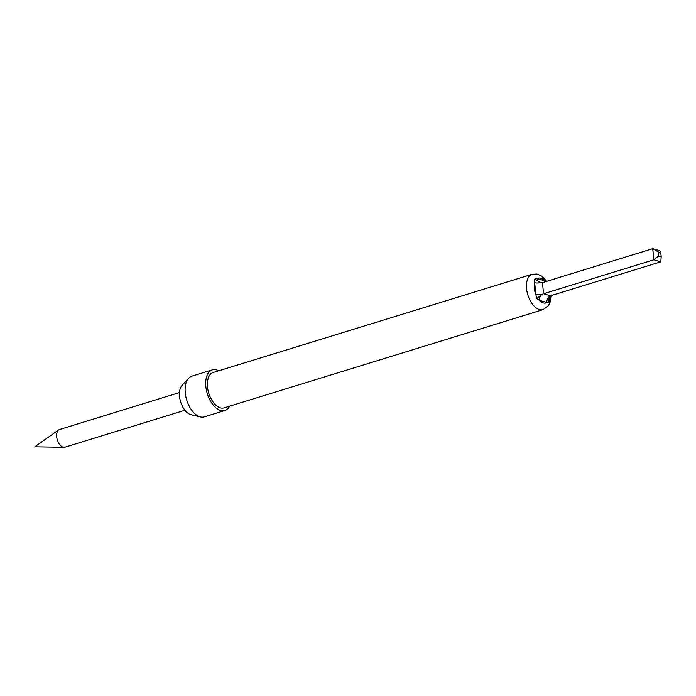 <?xml version="1.0" encoding="UTF-8"?>
<svg xmlns="http://www.w3.org/2000/svg" width="696" height="696" viewBox="0 0 696 696"><rect width="100%" height="100%" fill="white"/><g stroke="black" fill="none" stroke-linecap="round" stroke-linejoin="round"><path stroke-width="1.04" d="M184.919 410.249L64.963 447.197A9.248 5.142 -107.1 0 1 64.041 447.328A9.248 5.142 -107.1 0 1 56.689 436.757A9.248 5.142 -107.1 0 1 58.681 429.928A9.248 5.142 -107.1 0 1 59.517 429.519L179.472 392.57M549.309 296.574L549.04 302.195L546.882 302.49L539.47 300.35L536.729 298.645L535.859 294.504A5.551 1.575 174.3 0 0 541.827 294.521L536.729 298.645M543.124 309.607L224.042 407.882A18.505 10.275 -107.1 0 1 207.512 387.002A18.505 10.275 -107.1 0 1 213.159 372.517L532.231 274.241A18.505 10.275 -107.1 0 0 526.585 288.727A18.505 10.275 -107.1 0 0 543.124 309.607L548.291 305.857L550.005 302.63L551.084 295.609M229.619 406.16A21.28 11.815 -107.1 0 1 224.86 410.536A21.28 11.815 -107.1 0 1 205.851 386.515A21.28 11.815 -107.1 0 1 212.341 369.863A21.28 11.815 -107.1 0 1 218.735 370.803M224.86 410.536L204.276 416.869A21.28 11.815 -107.1 0 1 200.448 416.947A21.28 11.815 -107.1 0 1 185.258 392.857A21.28 11.815 -107.1 0 1 188.546 378.302A21.28 11.815 -107.1 0 1 191.748 376.205L212.341 369.863M200.448 416.947L191.035 414.694A16.104 8.944 -107.1 0 1 179.542 396.468A16.104 8.944 -107.1 0 1 182.03 385.454L188.546 378.302M661.2 256.737L660.791 252.674L658.242 251.935L658.651 255.998L661.2 256.737L660.826 261.809L653.84 259.791L652.735 248.672L542.454 282.637L543.559 293.755L541.827 294.521A5.551 4.341 -73.9 0 0 539.47 300.35A12.954 7.195 72.9 0 0 546.882 302.49A5.551 4.341 -73.9 0 1 549.24 296.661L548.526 299.445L549.04 302.195M658.242 251.935L652.735 248.672L659.721 250.69L660.791 252.674M658.651 255.998L653.84 259.791L543.559 293.755L550.553 295.774L549.24 296.661M660.826 261.809L550.553 295.774M534.78 279.053L540.644 282.715A5.551 1.575 -5.7 0 1 534.676 282.698L534.78 279.053L537.295 278.644A5.551 4.341 -73.9 0 0 540.131 282.602M544.924 281.88A5.551 4.341 106.1 0 1 544.716 280.784L545.873 281.584M540.174 282.62L542.454 282.637M549.892 296.07A12.954 7.195 72.9 0 1 549.501 298.436A5.551 1.575 -5.7 0 1 548.622 298.027M534.328 288.327A12.954 7.195 72.9 0 0 535.859 294.504L534.676 282.698A12.954 7.195 72.9 0 0 534.328 288.327M544.716 280.784A12.954 7.195 72.9 0 0 537.295 278.644L544.716 280.784M58.681 429.928L34.8 446.806L64.041 447.328M546.691 281.332L541.827 276.129L537.068 274.015L532.231 274.241"/></g></svg>

